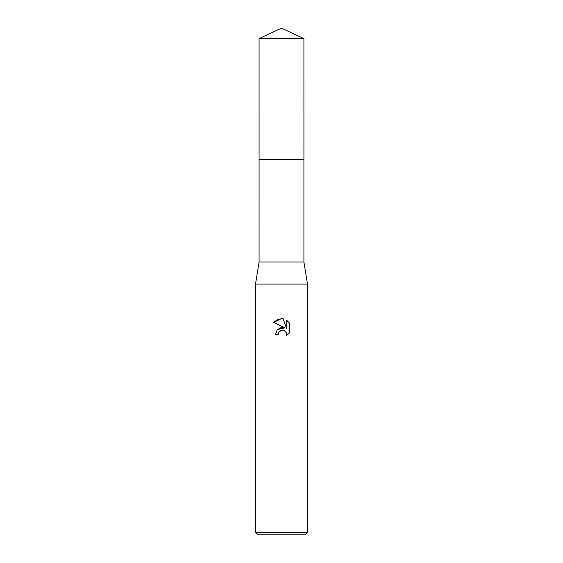 <?xml version="1.0" encoding="UTF-8"?>
<svg xmlns="http://www.w3.org/2000/svg" width="563" height="563" viewBox="0 0 563 563"><rect width="100%" height="100%" fill="white"/><g stroke="black" fill="none" stroke-linecap="round" stroke-linejoin="round"><path stroke-width="0.42" stroke-dasharray="2.81 2.11" d="M303.914 159.378L259.086 159.371L303.921 159.371M303.914 262.013L259.086 262.013M307.482 284.097L255.518 284.097M307.482 532.253L255.518 532.253M304.886 534.85L258.114 534.85M278.53 332.719L278.692 332.353M289.22 333.092L289.22 322.845M277.256 329.636L275.525 334.239L278.256 334.239M273.78 322.374L284.808 327.807M286.546 320.136L286.546 328.447L283.175 318.742M303.914 38.601L259.086 38.601"/><path stroke-width="0.84" d="M259.086 38.601L303.914 38.601L281.5 28.15L259.086 38.601L259.079 159.371L303.914 159.371L303.914 262.013L307.482 284.097L307.482 532.253L255.518 532.253L258.114 534.85L304.886 534.85L307.482 532.253M303.914 38.601L303.921 159.371L259.079 159.371L259.086 262.013L303.914 262.013M259.086 262.013L255.518 284.097L307.482 284.097M278.256 334.239L275.525 334.239L277.214 329.686L281.5 327.406L284.808 327.807L273.78 322.374L281.5 318.567L283.175 318.742L286.546 328.447L286.546 320.136L289.22 322.845L289.22 333.092L286.117 336.069L286.553 334.211L286.236 332.62L283.998 330.375L281.5 330.157L278.692 332.353L278.256 334.239L278.53 332.719M278.692 332.353L280.817 330.375L283.998 330.375L286.236 332.62L286.553 334.211L286.117 336.062L289.22 333.092M284.808 327.807L277.256 329.636M289.22 322.845L286.546 320.143M283.175 318.742L277.925 319.207L273.78 322.374M255.518 284.097L255.518 532.253"/></g></svg>
